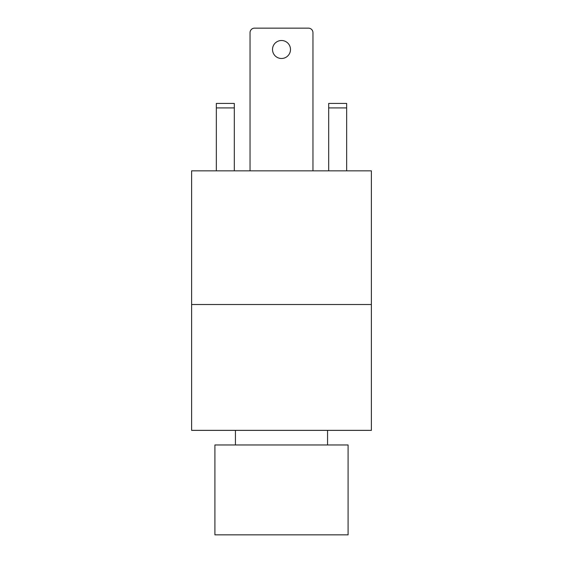 <?xml version="1.0" encoding="UTF-8"?>
<svg xmlns="http://www.w3.org/2000/svg" width="563" height="563" viewBox="0 0 563 563"><rect width="100%" height="100%" fill="white"/><g stroke="black" fill="none" stroke-linecap="round" stroke-linejoin="round"><path stroke-width="0.84" d="M371.383 170.835L191.617 170.835L191.617 304.534L371.383 304.534L191.617 304.534L191.617 430.364L371.383 430.364L371.383 170.835M214.911 534.85L348.089 534.85L348.089 444.967L214.911 444.967L214.911 534.85M272.513 49.495A8.987 8.987 0 0 1 285.997 41.711A8.987 8.987 0 0 1 285.997 57.278A8.987 8.987 0 0 1 272.513 49.495M250.042 170.835L250.042 32.647A4.497 4.497 0 0 1 254.539 28.15L308.461 28.15A4.497 4.497 0 0 1 312.958 32.647L312.958 170.835M234.314 107.92L234.314 103.423L216.34 103.423L216.34 107.92L234.314 107.92L234.314 170.835M216.34 170.835L216.34 107.92M216.34 103.423L234.314 103.423M328.686 103.423L346.66 103.423L328.686 103.423L328.686 107.92L346.66 107.92L346.66 103.423M328.686 170.835L328.686 107.92M346.66 170.835L346.66 107.92M235.44 444.967L235.44 430.364M327.56 430.364L327.56 444.967"/></g></svg>
